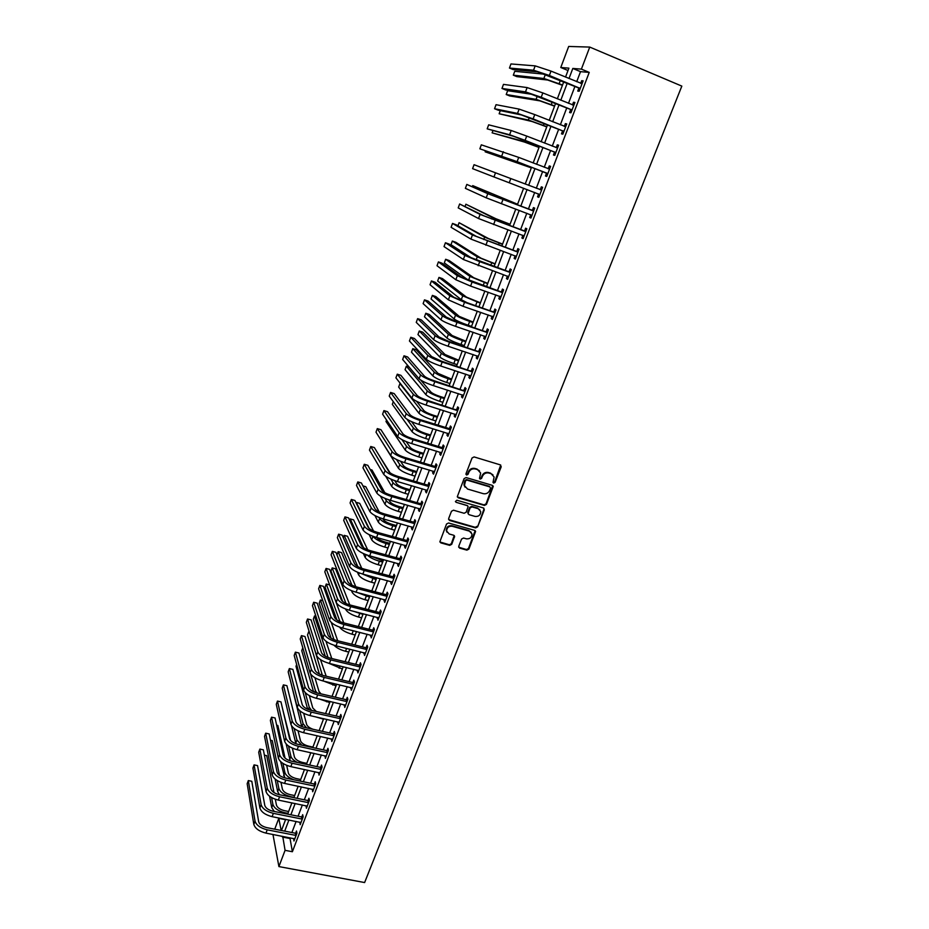 <?xml version="1.0" encoding="UTF-8"?>
<svg xmlns="http://www.w3.org/2000/svg" width="929" height="929" viewBox="0 0 929 929"><rect width="100%" height="100%" fill="white"/><g stroke="black" fill="none" stroke-linecap="round" stroke-linejoin="round"><path stroke-width="1.39" d="M493.682 483.103L495.099 482.372L501.219 466.788L500.348 464.883L474.115 456.929L472.071 457.962L465.998 473.697L466.625 475.033L468.042 474.301L468.831 472.28C470.225 469.493 472.396 468.39 475.346 468.959L477.541 469.609L480.641 473.035L479.527 478.33L480.2 479.085L481.617 478.354L482.406 476.333C483.8 473.569 485.96 472.466 488.898 473.024L491.069 473.674L494.123 477.018L493.02 482.372L493.682 483.103M493.044 482.488L494.658 481.849L500.731 465.069M465.963 474.394L467.647 473.79L468.425 471.758L468.831 472.28M479.55 478.458L481.199 477.831L481.988 475.822L482.406 476.333M458.74 546.287L459.623 548.11L466.892 550.142L468.89 549.109L475.602 531.446L474.638 530.401L448.556 522.981L446.535 524.014L439.87 541.781L440.857 542.896L449.717 545.358L451.726 544.324L454.629 536.323L453.654 535.232L449.264 534.001L446.628 531.063C446.826 527.591 448.707 526 452.26 526.278L469.424 531.144L472.002 533.978C471.851 537.473 469.993 539.087 466.416 538.832L463.571 538.03L461.562 539.052L458.74 546.287M289.918 837.761L292.38 851.73L285.075 850.337L278.909 866.583L364.621 882.55L681.828 86.107L589.752 47.077L581.391 69.118L572.81 68.444L569.001 78.524M292.38 851.73L589.23 72.392L581.391 69.118M484.439 505.434L486.448 504.401L493.264 486.39L492.312 485.344L466.137 477.564L464.105 478.598L457.312 496.713L458.299 497.816L484.439 505.434L484.021 504.888L486.03 503.855L492.742 485.553M484.311 509.835L477.622 526.859L475.625 527.881L449.543 520.449L448.637 518.579L451.482 511.252L453.503 510.207L464.128 513.272L466.149 512.239L468.123 506.584L467.159 505.504L456.081 502.287L455.396 501.521L456.871 500.243L483.44 507.966L484.311 509.835L483.893 509.278L477.622 526.859M589.23 72.392L580.52 71.661L576.7 81.706M574.923 86.409L568.49 103.34M566.748 107.938L560.35 124.811M558.654 129.305L552.267 146.12M550.607 150.498L544.243 167.266M542.629 171.54L536.288 188.262M534.698 192.431L528.415 209.013M526.813 213.229L520.6 229.614M518.986 233.876L512.843 250.064M511.217 254.36L505.144 270.362M503.495 274.694L497.503 290.51M495.842 294.876L489.92 310.507M488.248 314.908L482.383 330.364M480.699 334.8L474.905 350.07M473.209 354.541L467.484 369.626M465.777 374.132L460.122 389.042M458.403 393.594L452.806 408.33M451.076 412.906L445.548 427.468M443.807 432.078L438.337 446.466M436.584 451.111L431.184 465.336M429.407 470.016L424.077 484.067M422.3 488.77L417.028 502.67M415.228 507.408L410.014 521.134M408.214 525.907L403.058 539.482M401.247 544.266L396.16 557.69M394.326 562.509L389.297 575.771M387.463 580.613L382.493 593.724M380.635 598.601L375.722 611.549M373.864 616.461L369.01 629.258M367.141 634.193L362.333 646.839M360.452 651.798L355.714 664.305M353.821 669.286L349.13 681.642M347.237 686.659L342.604 698.875M340.688 703.903L336.112 715.98M334.196 721.032L329.667 732.969M327.74 738.056L323.269 749.842M321.329 754.952L316.905 766.611M314.966 771.732L310.588 783.263M308.637 788.407L304.317 799.799M302.355 804.967L298.093 816.219M296.119 821.422L291.903 832.535M578.813 88.255L577.745 91.065L579.173 91.251L583.133 80.846L581.682 80.695L580.671 83.355M570.638 109.75L569.582 112.537L570.975 112.792L574.9 102.469L573.495 102.248L572.461 104.954M562.533 131.082L561.476 133.857L562.846 134.171L566.736 123.929L565.355 123.638L564.309 126.402M554.485 152.251L553.44 155.004L554.776 155.387L558.643 145.214L557.295 144.866L556.239 147.63M546.496 173.258L545.462 175.987L546.763 176.44L550.607 166.349L549.283 165.931L548.238 168.672M538.565 194.115L537.543 196.82L538.82 197.331L542.629 187.321L541.328 186.845L540.306 189.562M530.703 214.808L529.681 217.502L530.935 218.071L534.709 208.131L533.443 207.597L532.422 210.291M522.899 235.351L521.877 238.021L523.097 238.648L526.848 228.789L525.617 228.197L524.595 230.868M515.13 255.765L514.132 258.39L515.328 259.086L519.056 249.297L517.848 248.635L516.838 251.294M507.408 276.076L506.444 278.607L507.617 279.362L511.31 269.642L510.137 268.922L509.127 271.558M499.756 296.235L498.815 298.685L499.953 299.486L503.623 289.848L502.473 289.07L501.486 291.683M492.149 316.243L491.244 318.601L492.358 319.471L496.005 309.903L494.878 309.055L493.891 311.656M484.59 336.112L483.73 338.377L484.81 339.306L488.433 329.795L487.33 328.912L486.355 331.49M477.1 355.819L476.263 358.013L477.32 358.989L480.908 349.559L479.84 348.607L478.865 351.174M469.656 375.397L468.855 377.499L469.888 378.533L473.453 369.173L472.408 368.163L471.444 370.706M462.27 394.825L461.504 396.846L462.514 397.937L466.044 388.636L465.023 387.579L464.07 390.11M454.943 414.113L454.2 416.064L455.187 417.202L458.694 407.97L457.695 406.856L456.743 409.364M447.662 433.262L446.954 435.132L447.906 436.316L451.389 427.154L450.426 425.993L449.485 428.478M440.439 452.272L439.754 454.06L440.683 455.303L444.143 446.21L443.203 444.991L442.262 447.464M433.262 471.154L432.612 472.861L433.518 474.15L436.955 465.127L436.038 463.85L435.097 466.312M426.132 489.897L425.517 491.522L426.399 492.869L429.802 483.904L428.919 482.581L427.99 485.019M419.06 508.5L418.468 510.056L419.327 511.449L422.718 502.554L421.847 501.184L420.93 503.599M412.035 526.975L411.477 528.462L412.313 529.902L415.669 521.064L414.822 519.648L413.916 522.04M405.067 545.323L404.533 546.728L405.346 548.226L408.679 539.447L407.854 537.972L406.948 540.364M398.146 563.531L397.635 564.878L398.425 566.411L401.734 557.702L400.933 556.181L400.039 558.55M391.26 581.624L390.784 582.889L391.55 584.48L394.837 575.817L394.07 574.261L393.176 576.607M384.432 599.588L384.722 602.41L387.997 593.817L387.242 592.214L386.348 594.548M377.662 617.425L377.952 620.224L381.192 611.688L380.46 610.039L379.578 612.35M370.926 635.134L371.217 637.909L374.445 629.432L373.737 627.737L372.854 630.048M364.238 652.727L364.54 655.479L367.745 647.06L367.048 645.318L366.189 647.606M357.595 670.192L357.909 672.921L361.079 664.572L360.417 662.783L359.546 665.048M350.999 687.541L351.313 690.247L354.472 681.944L353.821 680.121L352.962 682.374M344.45 704.774L344.764 707.457L347.899 699.212L347.272 697.342L346.424 699.583M337.947 721.879L338.272 724.55L341.384 716.364L340.78 714.447L339.933 716.665M331.49 738.88L331.816 741.516L334.904 733.387L334.312 731.437L333.476 733.643M325.069 755.765L325.394 758.378L328.471 750.295L327.902 748.309L327.066 750.504M318.693 772.533L319.03 775.123L322.084 767.099L321.527 765.066L320.702 767.249M312.365 789.185L312.701 791.752L315.732 783.786L315.21 781.719L314.385 783.879M306.082 805.722L306.419 808.276L309.427 800.357L308.916 798.255L308.103 800.403M299.835 822.153L300.172 824.685L303.168 816.823L302.68 814.675L301.867 816.812M293.622 838.481L293.97 840.989L296.943 833.174L296.479 830.99L295.666 833.116M274.729 829.191L278.793 818.356L281.173 830.445M285.551 819.703L278.793 818.356M568.014 70.511L560.779 67.503L568.687 46.45L589.752 47.077M272.963 834.463L278.909 866.583M282.73 836.367L285.075 850.337M567.213 83.238L560.802 100.216M559.061 104.826L552.674 121.745M550.978 126.239L544.603 143.112M542.942 147.502L536.59 164.305M534.976 168.59L528.647 185.347M527.068 189.539L520.786 206.168M519.183 210.395L512.982 226.815M511.368 231.089L505.237 247.323M503.611 251.62L497.549 267.668M495.912 272.011L489.92 287.862M488.271 292.24L482.348 307.905M480.688 312.33L474.835 327.809M473.151 332.257L467.368 347.562M465.673 352.045L459.96 367.176M458.252 371.693L452.609 386.638M450.89 391.19L445.305 405.973M443.574 410.56L438.058 425.157M436.316 429.779L430.87 444.201M429.105 448.858L423.729 463.118M421.952 467.798L416.633 481.896M414.845 486.61L409.584 500.534M407.796 505.283L402.594 519.044M400.794 523.817L395.649 537.426M393.838 542.234L388.763 555.681M386.928 560.512L381.912 573.797M380.077 578.662L375.119 591.796M373.272 596.685L368.372 609.668M366.514 614.58L361.66 627.412M359.79 632.359L355.006 645.04M353.125 650.01L348.398 662.54M346.505 667.533L341.826 679.923M339.933 684.94L335.311 697.18M333.406 702.231L328.831 714.331M326.915 719.394L322.398 731.355M320.482 736.442L316.011 748.263M314.083 753.384L309.671 765.066M307.72 770.199L303.365 781.754M301.414 786.909L297.106 798.325M295.143 803.504L290.882 814.779M288.919 819.993L284.704 831.141M565.529 77.095L568.908 68.142L560.779 67.503M281.475 830.503L285.679 819.343M287.642 814.141L291.903 802.853M293.854 797.663L298.163 786.236M300.113 781.068L304.468 769.514M306.407 764.37L310.82 752.676M312.748 747.555L317.207 735.722M319.135 730.624L323.64 718.651M325.556 713.577L330.12 701.465M332.025 696.425L336.646 684.162M338.539 679.145L343.219 666.743M345.1 661.738L349.838 649.197M351.708 644.227L356.492 631.534M358.362 626.587L363.204 613.744M365.062 608.82L369.951 595.826M371.797 590.925L376.756 577.78M378.591 572.914L383.607 559.618M385.43 554.776L390.505 541.317M392.317 536.509L397.461 522.888M399.261 518.103L404.452 504.331M406.24 499.581L411.501 485.635M413.277 480.908L418.596 466.799M420.372 462.119L425.749 447.836M427.503 443.179L432.949 428.745M434.691 424.112L440.207 409.503M441.937 404.905L447.511 390.122M449.23 385.558L454.873 370.601M456.58 366.072L462.282 350.93M463.977 346.436L469.76 331.119M471.433 326.66L477.285 311.157M478.946 306.744L484.857 291.056M486.517 286.678L492.498 270.803M494.135 266.449L500.197 250.389M501.823 246.08L507.942 229.823M509.556 225.561L515.758 209.106M517.348 204.879L523.631 188.239M525.21 184.047L531.539 167.266M533.153 162.981L539.494 146.143M541.154 141.754L547.518 124.869M549.213 120.364L555.6 103.421M557.342 98.811L563.752 81.81M580.52 71.661L572.81 68.444M289.651 838.457L282.474 837.064M581.682 80.695L582.982 81.241M573.495 102.248L574.784 102.782M565.355 123.638L566.655 124.161M557.295 144.866L558.584 145.377M549.283 165.931L550.572 166.442M541.328 186.845L542.617 187.333M537.543 196.82L538.832 197.308M529.681 217.502L530.97 217.978M521.877 238.021L523.166 238.498M514.132 258.39L515.421 258.854M506.444 278.607L507.733 279.06M498.815 298.685L500.092 299.126M491.244 318.601L492.521 319.042M483.73 338.377L484.996 338.806M476.263 358.013L477.541 358.431M468.855 377.499L470.12 377.917M461.504 396.846L462.77 397.252M454.2 416.064L455.465 416.459M446.954 435.132L448.208 435.515M439.754 454.06L441.02 454.444M432.612 472.861L433.866 473.233M425.517 491.522L426.771 491.894M418.468 510.056L419.722 510.416M411.477 528.462L412.72 528.81M404.533 546.728L405.776 547.076M397.635 564.878L398.878 565.215M390.784 582.889L392.026 583.226M383.979 600.784L385.221 601.109M377.232 618.551L378.463 618.865M370.52 636.191L371.763 636.504M363.854 653.714L365.097 654.016M357.247 671.121L358.478 671.412M350.674 688.401L351.905 688.691M344.148 705.564L345.379 705.854M337.668 722.611L338.899 722.89M331.235 739.554L332.454 739.821M324.836 756.369L326.067 756.636M318.484 773.067L319.704 773.334M312.179 789.662L313.398 789.917M305.92 806.151L307.127 806.395M299.695 822.513L300.903 822.757M293.506 838.782L294.725 839.015M492.974 474.824L491.069 473.674M481.988 475.822C483.382 473.047 485.542 471.944 488.468 472.513L490.64 473.163M479.515 470.817L477.541 469.609M468.425 471.758C469.819 468.982 471.99 467.879 474.928 468.448L477.123 469.099M457.393 496.992L484.021 504.888M490.535 488.236L489.92 486.924L466.95 480.096L465.522 480.827L464.419 485.542L467.554 489.037L483.254 493.659C486.169 494.205 488.317 493.102 489.711 490.361L490.535 488.236M465.046 487.168L464.024 485.019L464.303 482.43L465.127 480.305L466.544 479.573L489.502 486.39M448.614 519.59L475.218 527.312L477.216 526.278M467.659 505.759L456.081 502.287M475.102 516.431C478.714 516.698 480.583 515.061 480.699 511.496L478.133 508.686L472.095 506.932L470.074 507.966L468.088 513.621L469.064 514.689L475.102 516.431M479.828 509.731L478.133 508.686M468.158 513.865L467.775 512.262L469.668 507.408L471.688 506.386L477.727 508.128M483.893 509.278L483.904 508.198M471.2 532.282L469.424 531.144M446.988 532.178L446.257 530.482C446.454 527.01 448.324 525.419 451.877 525.709L469.017 530.575M439.916 541.979L449.346 544.766L451.343 543.732L454.2 535.534M458.694 547.227L466.497 549.538L468.483 548.516L475.137 530.656M562.428 85.317L547.669 80.022L516.861 76.631L513.319 75.179L543.883 78.477L562.556 84.969M513.319 75.179L514.747 71.301L545.323 74.274M582.053 83.68L551.002 71.092L549.364 75.47L580.242 88.429M581.055 83.505L582.135 83.471M579.893 89.37L578.43 87.86L537.496 71.835L513.191 69.57L509.464 68.049L533.56 70.221L549.364 75.47M509.464 68.049L510.962 63.95L535.174 65.866L551.002 71.092M578.43 87.86L579.87 88.034M554.567 106.185L539.877 100.855L509.742 95.954L506.212 94.537L536.091 99.333L554.671 105.918M506.212 94.537L507.629 90.682L532.874 94.456M546.751 126.89L532.143 121.536L499.14 113.756L528.369 120.027L546.833 126.704M500.301 110.621L499.14 113.756M539.006 147.456L524.467 142.056L492.126 132.847L520.693 140.581L539.052 147.328M492.869 130.815L492.126 132.847M573.832 105.279L542.838 92.923L541.212 97.266L572.043 109.982M572.682 105.047L573.936 105M571.718 110.853L570.267 109.355L529.449 93.492L505.713 89.962L501.985 88.452L525.512 91.89L541.212 97.266M501.985 88.452L503.472 84.388L527.115 87.57L542.838 92.923M570.267 109.355L571.66 109.599M565.68 126.716L534.744 114.581L533.13 118.889L563.903 131.384M564.356 126.425L565.819 126.367M563.601 132.173L562.15 130.699L521.459 114.964L498.269 110.203L494.553 108.728L517.534 113.408L533.13 118.889M494.553 108.728L496.04 104.687L519.125 109.111L534.744 114.581M562.15 130.699L563.531 131.001M557.586 147.99L526.697 136.075L525.094 140.349L555.821 152.623M556.111 147.63L557.748 147.56M555.554 153.331L554.102 151.868L513.54 136.284L487.179 128.841L509.615 134.751L525.094 140.349M487.179 128.841L488.654 124.834L511.194 130.501L526.697 136.075M554.102 151.868L555.449 152.24M531.307 167.87L485.159 151.81L531.33 167.812M485.495 150.87L485.159 151.81M549.562 169.101L518.719 157.396L517.128 161.646L547.808 173.7M547.913 168.683L549.747 168.602M547.576 174.327L546.124 172.887L515.909 161.24L479.863 148.814L517.128 161.646M479.863 148.814L481.315 144.831L518.719 157.396M546.124 172.887L547.436 173.328M517.592 204.241L472.722 185.614L517.569 204.299M472.722 185.614L472.362 186.613M510.056 224.237L495.796 218.698L465.882 204.217L492.056 217.316L510.009 224.365M465.882 204.217L465.127 206.273M502.566 244.083L488.387 238.509L459.089 222.693L484.648 237.162L502.496 244.281M459.089 222.693L457.951 225.793M495.134 263.801L481.025 258.192L455.837 242.295L452.342 241.052L477.285 256.857L495.041 264.057M452.342 241.052L450.995 244.71L472.28 258.494M541.595 190.05L510.799 178.565L509.231 182.781L539.854 194.614M539.784 189.586L541.804 189.493M539.644 195.16L538.216 193.766M495.517 172.771L493.961 176.963L472.594 168.648L474.045 164.7L510.799 178.565M493.961 176.963L509.231 182.781M533.676 210.837L491.673 195.125L466.811 184.418L487.771 193.662L533.153 210.871M466.811 184.418L465.371 188.343L486.227 197.831L531.957 215.377M531.899 210.326L533.92 210.209M531.771 215.853L530.482 214.599M525.826 231.472L483.963 215.842L459.634 203.997L480.072 214.413L525.303 231.507M459.634 203.997L458.206 207.899L478.54 218.536L524.119 235.978M524.072 230.903L526.093 230.787M523.968 236.372L522.806 235.269M518.034 251.956L476.322 236.396L456.197 224.772L452.516 223.436L472.443 234.991L517.511 251.991M452.516 223.436L451.088 227.315L470.922 239.09L516.338 256.427M516.315 251.318L518.324 251.202M516.21 256.752L515.2 255.789M510.3 272.29L468.739 256.81L449.113 244.06L445.432 242.748L464.86 255.429L479.724 261.641L509.777 272.325M445.432 242.748L444.027 246.591L463.35 259.493L508.616 276.726M508.604 271.593L510.613 271.477M508.523 276.981L507.64 276.157M487.76 283.368L473.709 277.725L449.125 260.515L445.641 259.284L469.993 276.424L487.644 283.693M445.641 259.284L444.306 262.919L468.657 280.407M502.624 292.472L461.214 277.063L442.076 263.209L438.407 261.92L457.335 275.704L472.106 282.033L502.101 292.507M438.407 261.92L437.013 265.74L455.837 279.745L470.585 286.086L500.952 296.874M500.963 291.718L502.961 291.59M500.882 297.059L500.139 296.374M480.432 302.796L466.463 297.117L442.459 278.607L438.976 277.399L462.735 295.84L480.293 303.179M438.976 277.399L437.652 280.999L461.295 299.707L467.043 302.657M495.006 312.504L463.501 301.437L453.735 297.164L435.097 282.219L431.428 280.953L449.868 295.84L464.535 302.262L494.483 312.539M431.428 280.953L430.046 284.75L448.382 299.846L463.025 306.291L493.345 316.87M493.369 311.691L495.366 311.563M493.299 316.986L492.695 316.429M473.163 322.084L459.251 316.383L435.84 296.572L432.368 295.387L455.547 315.117C457.985 316.859 462.7 318.949 469.668 321.411L472.989 322.537M432.368 295.387L431.044 298.975L454.107 318.961C456.545 320.714 461.248 322.816 468.216 325.266L471.537 326.381M487.446 332.385L456.011 321.457L446.315 317.126L428.164 301.101L424.507 299.858L442.459 315.825C444.921 317.625 449.775 319.797 457.022 322.34L486.924 332.419M424.507 299.858L423.125 303.632L440.985 319.797C443.435 321.62 448.289 323.803 455.535 326.334L485.797 336.716M485.832 331.525L487.83 331.386M465.94 341.245L452.098 335.508L429.256 314.432L425.796 313.259L448.393 334.266C450.797 336.089 455.477 338.214 462.433 340.641L465.754 341.744M425.796 313.259L424.483 316.824L446.977 338.086C449.357 339.921 454.037 342.058 460.993 344.473L464.303 345.576M479.933 352.126L448.591 341.338L438.952 336.937L421.278 319.855L417.62 318.635L435.109 335.659C437.524 337.552 442.343 339.759 449.566 342.267L479.422 352.161M417.62 318.635L416.25 322.375L433.634 339.608C436.049 341.524 440.857 343.742 448.08 346.238L478.296 356.434M478.354 351.208L480.339 351.057M458.775 360.266L445.003 354.495L422.73 332.164L419.269 331.014L441.298 353.275C443.656 355.192 448.301 357.351 455.245 359.744L458.554 360.824M419.269 331.014L417.969 334.556L439.881 357.061C442.227 359 446.872 361.16 453.816 363.541L457.126 364.621M472.478 371.716L441.217 361.067L431.648 356.597L414.439 338.481L410.792 337.285L427.804 355.342C430.162 357.34 434.958 359.581 442.169 362.055L471.967 371.763M410.792 337.285L409.422 340.989L426.341 359.268C428.699 361.288 433.483 363.529 440.694 365.991L470.852 375.99M470.922 370.752L472.907 370.59M451.645 379.148L437.942 373.342L416.238 349.792L412.778 348.654L434.249 372.157C436.56 374.166 441.182 376.35 448.103 378.707L451.413 379.764M412.778 348.654L411.489 352.172L432.856 375.92C435.155 377.94 439.765 380.124 446.686 382.481L449.996 383.538M465.081 391.167L433.889 380.646C429.117 379.032 425.946 377.522 424.39 376.129L407.645 356.98L403.999 355.795L420.547 374.898C422.869 376.988 427.63 379.253 434.818 381.691L464.57 391.214M403.999 355.795L402.652 359.488L419.107 378.788C421.418 380.902 426.167 383.178 433.355 385.605L463.466 395.417M463.559 390.145L465.534 389.983M444.585 397.902L440.114 396.486C435.515 394.941 432.461 393.466 430.94 392.073L420.686 380.054M409.132 367.083L406.333 366.189L405.056 369.672L425.865 394.628C428.118 396.741 432.705 398.959 439.614 401.282L442.912 402.327M406.333 366.189L427.259 390.9C429.523 392.99 434.11 395.208 441.02 397.531L444.317 398.576M437.559 416.517L433.1 415.135C428.513 413.602 425.482 412.116 423.984 410.653L416.517 401.235M400.62 383.816L399.934 383.596L398.657 387.068L418.921 413.219C421.139 415.414 425.691 417.667 432.589 419.954L435.875 420.976M399.934 383.596L420.314 409.515C422.532 411.698 427.096 413.939 433.982 416.227L437.28 417.26M430.591 435.004L426.132 433.646C421.557 432.136 418.549 430.638 417.086 429.117L411.559 421.638M393.292 401.653L392.305 404.336L412.035 431.671C414.206 433.959 418.735 436.235 425.61 438.5L428.896 439.498M406.995 419.234L413.405 427.99C415.588 430.266 420.117 432.531 427.003 434.795L430.29 435.806M423.659 453.375L419.211 452.04C414.659 450.553 411.663 449.021 410.223 447.453L406.205 441.623M386.545 420.024L385.999 421.511L405.195 450.008C407.32 452.377 411.814 454.676 418.677 456.905L421.963 457.892M401.967 439.626L406.554 446.35C408.69 448.707 413.196 450.995 420.059 453.236L423.345 454.223M416.784 471.607L412.348 470.295C407.796 468.831 404.823 467.287 403.418 465.661L400.596 461.295M379.833 438.267L398.402 468.216C400.492 470.666 404.951 472.989 411.802 475.195L415.077 476.159M396.532 459.53L399.749 464.581C401.851 467.02 406.321 469.342 413.173 471.549L416.447 472.513M409.956 489.722L405.532 488.433C400.991 486.982 398.03 485.426 396.648 483.742L394.802 480.688M385.732 476.252L391.655 486.285C393.699 488.828 398.135 491.174 404.963 493.345L408.237 494.298M390.854 479.097L392.99 482.685C395.046 485.205 399.493 487.551 406.333 489.722L409.596 490.675M390.029 472.78L377.627 452.98M403.186 507.698L398.75 506.444C394.221 505.016 391.283 503.437 389.936 501.706L388.879 499.848M380.449 496.109L384.943 504.238C386.952 506.862 391.364 509.231 398.181 511.38L401.444 512.309M385.012 498.397L386.29 500.661C388.299 503.263 392.712 505.631 399.528 507.78L402.803 508.709M384.803 492.649L371.96 469.981L370.172 469.459M396.451 525.559L392.026 524.328C387.509 522.922 384.583 521.32 383.259 519.543L382.864 518.788M374.898 515.537L378.289 522.075C380.263 524.769 384.641 527.173 391.434 529.286L394.697 530.192M379.067 517.465L379.624 518.521C381.598 521.192 385.988 523.596 392.781 525.709L396.044 526.627M379.253 511.995L365.794 486.715L362.914 485.879M389.762 543.302L385.349 542.095C381.192 540.829 378.347 539.319 376.814 537.543M369.185 534.663L371.681 539.784C373.609 542.559 377.964 544.986 384.745 547.076L387.997 547.959M373.04 536.335C375.049 539.075 379.404 541.468 386.081 543.523L389.332 544.417M373.516 531.016L359.674 503.332L356.272 502.368L369.161 528.473M383.12 560.919L371.379 556.308M363.355 553.545L365.12 557.377C367.001 560.222 371.333 562.672 378.103 564.739L381.354 565.61M367.373 555.147C370.056 557.632 374.062 559.653 379.427 561.209L382.678 562.091M367.687 549.805L353.589 519.857L350.187 518.916L363.587 547.75M350.187 518.916L349.676 520.31M376.512 578.419L366.85 575.156M357.456 572.218L358.594 574.842C360.44 577.768 364.749 580.242 371.495 582.274L374.747 583.133M362.252 573.936L376.059 579.638M361.764 568.362L347.539 536.277L344.148 535.348L357.816 566.585M344.148 535.348L343.289 537.67M351.499 590.681L352.114 592.191C353.926 595.199 358.199 597.695 364.934 599.704L368.174 600.54M357.537 592.597L369.487 597.068M355.795 586.722L341.535 552.592L338.144 551.675L351.94 585.165M338.144 551.675L336.948 554.915M345.507 608.983L345.681 609.436C347.458 612.501 351.708 615.033 358.431 617.007L361.66 617.831M353.473 611.259L362.96 614.383M349.792 604.907L335.555 568.792L332.176 567.898L346.006 603.525M332.176 567.898L330.991 571.138L342.615 601.446M339.573 627.133C341.721 630.106 345.855 632.463 351.963 634.193L355.18 634.995M351.626 630.315L356.481 631.581M343.753 622.918L329.621 584.91L326.253 584.027L340.037 621.687M326.253 584.027L325.069 587.244L336.925 619.991M334.01 645.249C336.6 647.896 340.444 649.905 345.53 651.275L348.758 652.053M337.715 640.778L331.305 622.511M322.758 600.668L320.354 600.053L334.045 639.675M320.354 600.053L319.181 603.246L331.13 638.246M328.796 663.271L342.371 668.996M331.769 658.522L325.963 641.265M315.965 616.345L314.501 615.973L328.065 657.5M314.501 615.973L313.328 619.155L325.289 656.257M323.838 681.154L336.019 685.834M326.195 676.219L320.493 659.636M309.287 631.952L322.363 675.267M308.683 631.801L307.522 634.96L319.413 674.082M319.251 698.968L329.714 702.545M321.016 693.87L318.972 691.408L314.943 677.74M310.553 673.885L315.395 690.572L316.894 692.906M302.796 647.803L301.751 650.672L313.526 691.733M457.742 410.479L426.62 400.097C421.859 398.495 418.712 396.962 417.179 395.51L400.898 375.339L397.264 374.19L413.347 394.302C415.623 396.486 420.349 398.785 427.526 401.189L457.219 410.525M397.264 374.19L395.917 377.848L411.919 398.158C414.183 400.364 418.898 402.675 426.074 405.079L456.139 414.694M456.232 409.399L458.206 409.236M450.449 429.651L448.974 428.524L419.409 419.397C414.648 417.818 411.524 416.273 410.037 414.752L394.198 393.582L390.575 392.444L406.205 413.568C408.435 415.844 413.126 418.178 420.291 420.547L449.926 429.697M390.575 392.444L389.239 396.091L404.789 417.4C407.007 419.699 411.686 422.033 418.851 424.402L448.858 433.831M448.974 428.524L450.937 428.35M443.203 448.684L441.751 447.511L412.244 438.558C407.506 437.002 404.394 435.434 402.931 433.855L387.544 411.71L383.921 410.583L399.11 432.693C401.293 435.062 405.961 437.42 413.103 439.765L442.692 448.73M383.921 410.583L382.597 414.206L397.705 436.502C399.876 438.894 404.533 441.252 411.675 443.586L441.623 452.841M441.751 447.511L443.714 447.337M436.015 467.577L434.586 466.358L405.137 457.579C400.399 456.046 397.322 454.455 395.882 452.818L380.936 429.697L377.313 428.606L392.073 451.68C394.21 454.142 398.843 456.534 405.973 458.833L435.504 467.624M377.313 428.606L376.001 432.194L390.668 455.454C392.793 457.939 397.426 460.331 404.545 462.642L434.447 471.7M434.586 466.358L436.549 466.172M428.884 486.343L427.479 485.066L398.076 476.461C393.35 474.951 390.285 473.349 388.879 471.642L374.364 447.569L370.764 446.501L385.082 470.527C387.172 473.082 391.771 475.497 398.878 477.773L428.374 486.39M370.764 446.501L369.452 450.066L383.689 474.289C385.767 476.856 390.366 479.271 397.473 481.547L427.317 490.431M427.479 485.066L429.43 484.88M421.789 504.97L420.419 503.646L391.063 495.215C386.359 493.729 383.305 492.103 381.935 490.338L367.849 465.324L364.249 464.268L378.138 489.246C380.182 491.894 384.757 494.333 391.852 496.574L421.29 505.016M364.249 464.268L362.949 467.81L376.756 492.974C378.8 495.633 383.363 498.083 390.447 500.325L420.245 509.034M420.419 503.646L422.37 503.46M414.752 523.468L413.405 522.098L384.107 513.842C379.404 512.367 376.384 510.718 375.037 508.906L361.369 482.964L357.781 481.93L371.24 507.838C373.249 510.555 377.789 513.029 384.873 515.247L414.253 523.515M357.781 481.93L356.492 485.437L369.87 511.531C371.867 514.283 376.408 516.756 383.48 518.963L413.219 527.498M413.405 522.098L415.356 521.901M407.773 541.828L406.449 540.411L377.197 532.317C372.506 530.865 369.498 529.205 368.186 527.335L354.936 500.476L351.348 499.465L364.4 526.29C366.363 529.1 370.88 531.597 377.929 533.78L407.262 541.886M351.348 499.465L350.07 502.961L363.03 529.96C364.992 532.793 369.498 535.29 376.559 537.473L406.252 545.834M406.449 540.411L408.388 540.213M400.829 560.071L399.528 558.608L370.334 550.676C365.654 549.248 362.67 547.564 361.381 545.637L348.549 517.883L344.961 516.884L357.607 544.615C359.523 547.506 364.005 550.026 371.054 552.186L400.329 560.117M344.961 516.884L343.695 520.356L356.248 548.261C358.164 551.176 362.635 553.707 369.684 555.856L399.319 564.042M399.528 558.608L401.467 558.399M393.942 578.175L392.665 576.665L363.518 568.908C358.849 567.491 355.888 565.796 354.623 563.81L342.197 535.162L338.62 534.187L350.848 562.8C352.741 565.784 357.189 568.339 364.214 570.464L393.443 578.233M338.62 534.187L337.355 537.636L349.513 566.423C351.383 569.419 355.83 571.974 362.856 574.099L392.444 582.123M392.665 576.665L394.604 576.456M387.103 596.163L385.849 594.606L356.759 587C352.103 585.607 349.153 583.9 347.911 581.856L335.892 552.337L332.327 551.373L344.148 580.869C345.994 583.935 350.419 586.513 357.433 588.603L386.603 596.209M332.327 551.373L331.072 554.799L342.813 584.469C344.647 587.546 349.072 590.124 356.074 592.214L385.616 600.076M385.849 594.606L387.776 594.386M380.309 614.011L379.078 612.408L350.036 604.976C345.391 603.595 342.464 601.864 341.257 599.774L329.632 569.384L326.067 568.443L337.494 598.81C339.294 601.946 343.695 604.558 350.686 606.625L379.81 614.069M326.067 568.443L324.813 571.846L336.17 602.387C337.97 605.545 342.36 608.147 349.35 610.214L378.835 617.913M379.078 612.408L381.006 612.188M373.563 631.743L372.366 630.106L343.37 622.813C338.737 621.466 335.822 619.713 334.637 617.576L323.408 586.327L319.855 585.409L330.887 616.624C332.652 619.84 337.018 622.476 343.997 624.509L373.063 631.801M319.855 585.409L318.612 588.789L329.574 620.177C331.328 623.405 335.694 626.041 342.662 628.074L372.099 635.61M372.366 630.106L374.282 629.874M366.874 649.359L365.689 647.664L336.739 640.534C332.117 639.198 329.226 637.445 328.076 635.239L317.23 603.165L313.677 602.259L324.326 634.321C326.056 637.619 330.387 640.267 337.355 642.276L366.374 649.417M313.677 602.259L312.446 605.615L323.025 637.84C324.732 641.149 329.075 643.809 336.031 645.818L365.411 653.192M365.689 647.664L367.594 647.443M360.22 666.836L359.058 665.106L330.167 658.138C325.556 656.826 322.677 655.038 321.55 652.797L311.087 619.887L307.534 619.004L317.811 651.891C319.495 655.259 323.803 657.941 330.747 659.915L359.72 666.906M307.534 619.004L306.315 622.337L316.51 655.386C318.194 658.777 322.502 661.46 329.435 663.434L358.768 670.657M359.058 665.106L360.963 664.874M353.612 684.208L352.474 682.432L323.629 675.615C319.03 674.315 316.174 672.515 315.07 670.227L304.979 636.504L301.437 635.633L311.343 669.333C312.98 672.782 317.277 675.488 324.198 677.438L353.113 684.267M301.437 635.633L300.23 638.943L310.054 672.817C311.691 676.277 315.965 678.983 322.897 680.934L352.172 687.994M352.474 682.432L354.379 682.2M347.051 701.453L345.936 699.642L317.149 692.964C312.55 691.687 309.717 689.875 308.637 687.53L298.917 653.006L295.387 652.158L304.909 686.67C306.524 690.189 310.774 692.918 317.695 694.846L346.552 701.523M295.387 652.158L294.179 655.444L303.632 690.119C305.235 693.661 309.485 696.39 316.394 698.306L345.623 705.216M345.936 699.642L347.829 699.398M340.537 718.593L339.433 716.735L310.704 710.209C306.117 708.943 303.307 707.12 302.25 704.728L292.902 669.403L289.372 668.566L298.523 703.88C300.102 707.48 304.329 710.221 311.227 712.125L340.037 718.651M289.372 668.566L288.176 671.841L297.257 707.306C298.824 710.917 303.051 713.669 309.938 715.562L339.108 722.321M339.433 716.735L341.326 716.491M315.303 716.77L323.455 719.162M316.348 711.486L312.783 707.968L309.334 695.624M305.223 692.604L309.206 707.155L311.61 710.418M296.653 664.525L296.003 666.279L307.638 709.21M334.057 735.605L332.988 733.713L304.306 727.326C299.73 726.083 296.932 724.237 295.898 721.798L286.91 685.695L283.391 684.882L292.182 720.974C293.727 724.643 297.93 727.407 304.805 729.277L333.569 735.663M283.391 684.882L282.207 688.134L290.928 724.376C292.449 728.057 296.653 730.833 303.528 732.702L332.652 739.31M332.988 733.713L334.881 733.457M312.968 729.253C309.45 727.93 307.336 726.315 306.628 724.423L303.69 713.309M299.707 710.697L303.051 723.633L306.535 727.825M290.545 681.131L301.739 726.536M327.635 752.502L326.578 750.562L297.942 744.326C293.39 743.107 290.603 741.249 289.593 738.752L280.964 701.883L277.457 701.081L285.888 737.951C287.386 741.69 291.567 744.477 298.43 746.324L327.147 752.571M277.457 701.081L276.273 704.31L284.634 741.33C286.132 745.081 290.301 747.88 297.164 749.726L326.23 756.183M326.578 750.562L328.46 750.318M312.922 747.09L308.602 746.15C304.213 744.977 301.519 743.177 300.508 740.773L298.035 730.809M294.133 728.475L296.943 739.995L301.751 745.163M291.497 725.7L295.887 743.734M321.248 769.282L320.215 767.308L291.636 761.223C287.084 760.015 284.32 758.134 283.333 755.602L275.065 717.966L271.547 717.188L279.641 754.812C281.104 758.621 285.249 761.432 292.101 763.255L320.76 769.351M271.547 717.188L270.374 720.393L278.386 758.169C279.85 761.989 283.995 764.811 290.835 766.622L319.855 772.94M320.215 767.308L322.073 767.064M306.791 763.359L302.482 762.43C298.104 761.269 295.422 759.469 294.435 757.019L292.356 748.159M290.545 740.425L282.892 710.116M288.524 746.022L290.882 756.252C291.52 758.459 293.669 760.526 297.35 762.442M286.132 743.943L290.231 760.851M314.908 785.957L313.897 783.948L285.366 777.991C280.825 776.807 278.073 774.914 277.109 772.336L269.189 733.956L265.694 733.19L273.428 771.558C274.856 775.436 278.979 778.27 285.807 780.07L314.42 786.027M265.694 733.19L264.521 736.372L272.185 774.891C273.602 778.792 277.725 781.626 284.553 783.414L313.526 789.592M313.897 783.948L315.709 783.693M300.706 779.512L296.397 778.607C292.031 777.468 289.36 775.645 288.396 773.149L286.666 765.333M285.064 758.099L277.841 725.479L276.656 725.212M282.892 763.371L284.855 772.405C285.772 775.32 288.768 777.77 293.843 779.768M280.651 761.641L284.773 777.852M308.602 802.517L307.615 800.473L279.13 794.655C274.612 793.482 271.872 791.578 270.931 788.953L263.36 749.831L259.865 749.088L267.25 788.198C268.644 792.147 272.754 795.003 279.559 796.768L308.114 802.586M259.865 749.088L258.703 752.246L266.019 791.508C267.413 795.468 271.512 798.336 278.317 800.09L307.232 806.128M307.615 800.473L309.392 800.217M294.656 795.561L290.347 794.678C285.993 793.552 283.345 791.717 282.404 789.174L280.976 782.369M277.248 780.557L278.863 788.454C280.256 792.263 284.239 795.015 290.8 796.722L293.97 797.372M279.536 775.448L272.267 740.622L270.49 740.239M275.123 779.048L277.666 791.647L279.455 794.713M302.355 818.96L301.379 816.881L272.952 811.203C268.435 810.042 265.717 808.125 264.8 805.455L257.565 765.612L254.07 764.881L261.13 804.723C262.477 808.729 266.565 811.609 273.358 813.351L301.867 819.03M254.07 764.881L252.92 768.028L259.899 808.009C261.258 812.039 265.322 814.919 272.127 816.661L300.984 822.548M301.379 816.881L303.121 816.626M288.64 811.505L284.344 810.645C280.001 809.531 277.365 807.684 276.447 805.106L275.298 799.254M271.593 797.57L272.905 804.398C274.276 808.265 278.224 811.04 284.773 812.724L287.944 813.351M273.974 792.553L266.716 755.672L264.393 755.184M269.573 796.234L271.721 807.568L274.276 811.47M296.13 835.299L295.178 833.185L266.809 827.634C262.303 826.496 259.597 824.569 258.703 821.851L251.805 781.289L248.322 780.569L255.034 821.131C256.358 825.207 260.41 828.111 267.192 829.829L295.654 835.368M248.322 780.569L247.172 783.704L253.826 824.406C255.138 828.494 259.191 831.397 265.973 833.116L294.783 838.864M295.178 833.185L296.897 832.93M454.165 536.497L454.548 537.078M451.343 543.732L451.726 544.324M449.346 544.766L449.717 545.358M440.497 542.304L440.857 542.896M468.483 548.516L468.89 549.109M466.497 549.538L466.892 550.142M459.24 547.518L459.623 548.11M560.361 80.417L559.177 83.587M545.428 74.308L543.883 78.477M535.174 65.866L533.56 70.221M552.221 102.051L551.28 104.547M537.322 96.047L536.091 99.333M544.139 123.522L543.453 125.357M529.263 117.623L528.369 120.027M536.126 144.831L535.685 146.016M521.274 139.025L520.693 140.581M527.115 87.57L525.512 91.89M519.125 109.111L517.534 113.408M511.194 130.501L509.615 134.751M513.342 160.264L513.075 160.984M503.332 151.717L501.765 155.933M514.213 203.045L513.992 203.625M499.512 197.331L499.221 198.098M506.653 223.134L506.2 224.33M492.056 217.316L491.464 218.896M499.152 243.073L498.478 244.873M484.648 237.162L483.754 239.531M491.696 262.872L490.802 265.264M477.285 256.857L476.112 260.015M502.949 199.572L501.381 203.753M487.771 193.662L486.227 197.831M495.145 220.417L493.601 224.574M480.072 214.413L478.54 218.536M487.411 241.11L485.867 245.233M472.443 234.991L470.922 239.09M479.724 261.641L478.203 265.74M464.86 255.429L463.35 259.493M484.311 282.521L483.185 285.505M469.993 276.424L468.541 280.314M472.106 282.033L470.585 286.086M457.335 275.704L455.837 279.745M476.96 302.03L475.625 305.595M462.735 295.84L461.295 299.707M464.535 302.262L463.025 306.291M449.868 295.84L448.382 299.846M469.668 321.411L468.216 325.266M455.547 315.117L454.107 318.961M457.022 322.34L455.535 326.334M442.459 315.825L440.985 319.797M462.433 340.641L460.993 344.473M448.393 334.266L446.977 338.086M449.566 342.267L448.08 346.238M435.109 335.659L433.634 339.608M455.245 359.744L453.816 363.541M441.298 353.275L439.881 357.061M442.169 362.055L440.694 365.991M427.804 355.342L426.341 359.268M448.103 378.707L446.686 382.481M434.249 372.157L432.856 375.92M434.818 381.691L433.355 385.605M420.547 374.898L419.107 378.788M441.02 397.531L439.614 401.282M427.259 390.9L425.865 394.628M433.982 416.227L432.589 419.954M420.314 409.515L418.921 413.219M427.003 434.795L425.61 438.5M413.405 427.99L412.035 431.671M420.059 453.236L418.677 456.905M406.554 446.35L405.195 450.008M413.173 471.549L411.802 475.195M399.749 464.581L398.402 468.216M406.333 489.722L404.963 493.345M392.99 482.685L391.655 486.285M399.528 507.78L398.181 511.38M386.29 500.661L384.943 504.238M392.781 525.709L391.434 529.286M379.624 518.521L378.289 522.075M386.081 543.523L384.745 547.076M372.982 536.312L371.681 539.784M379.427 561.209L378.103 564.739M366.119 554.694L365.12 557.377M372.819 578.779L371.495 582.274M359.302 572.961L358.594 574.842M366.247 596.221L364.934 599.704M352.532 591.088L352.114 592.191M359.732 613.558L358.431 617.007M353.252 630.768L351.963 634.193M346.61 648.407L345.53 651.275M340.002 665.965L339.155 668.23M333.441 683.407L332.814 685.079M321.62 673.885L321.248 674.884M326.915 700.733L326.509 701.813M315.395 690.572L314.768 692.244M427.526 401.189L426.074 405.079M413.347 394.302L411.919 398.158M420.291 420.547L418.851 424.402M406.205 413.568L404.789 417.4M413.103 439.765L411.675 443.586M399.11 432.693L397.705 436.502M405.973 458.833L404.545 462.642M392.073 451.68L390.668 455.454M398.878 477.773L397.473 481.547M385.082 470.527L383.689 474.289M391.852 496.574L390.447 500.325M378.138 489.246L376.756 492.974M384.873 515.247L383.48 518.963M371.24 507.838L369.87 511.531M377.929 533.78L376.559 537.473M364.4 526.29L363.03 529.96M371.054 552.186L369.684 555.856M357.607 544.615L356.248 548.261M364.214 570.464L362.856 574.099M350.848 562.8L349.513 566.423M357.433 588.603L356.074 592.214M344.148 580.869L342.813 584.469M350.686 606.625L349.35 610.214M337.494 598.81L336.17 602.387M343.997 624.509L342.662 628.074M330.887 616.624L329.574 620.177M337.355 642.276L336.031 645.818M324.326 634.321L323.025 637.84M330.747 659.915L329.435 663.434M317.811 651.891L316.51 655.386M324.198 677.438L322.897 680.934M311.343 669.333L310.054 672.817M317.695 694.846L316.394 698.306M304.909 686.67L303.632 690.119M311.227 712.125L309.938 715.562M298.523 703.88L297.257 707.306M309.206 707.155L308.335 709.489M304.805 729.277L303.528 732.702M292.182 720.974L290.928 724.376M303.051 723.633L301.937 726.617M298.43 746.324L297.164 749.726M285.888 737.951L284.634 741.33M296.943 739.995L295.736 743.258M292.101 763.255L290.835 766.622M279.641 754.812L278.386 758.169M290.882 756.252L289.674 759.492M285.807 780.07L284.553 783.414M273.428 771.558L272.185 774.891M284.855 772.405L283.647 775.622M279.559 796.768L278.317 800.09M267.25 788.198L266.019 791.508M278.863 788.454L277.666 791.647M273.358 813.351L272.127 816.661M261.13 804.723L259.899 808.009M284.773 812.724L284.483 813.502M272.905 804.398L271.721 807.568M267.192 829.829L265.973 833.116M255.034 821.131L253.826 824.406M446.257 530.482L446.628 531.063M454.246 535.743L454.629 536.323M475.195 530.865L475.602 531.446"/></g></svg>
